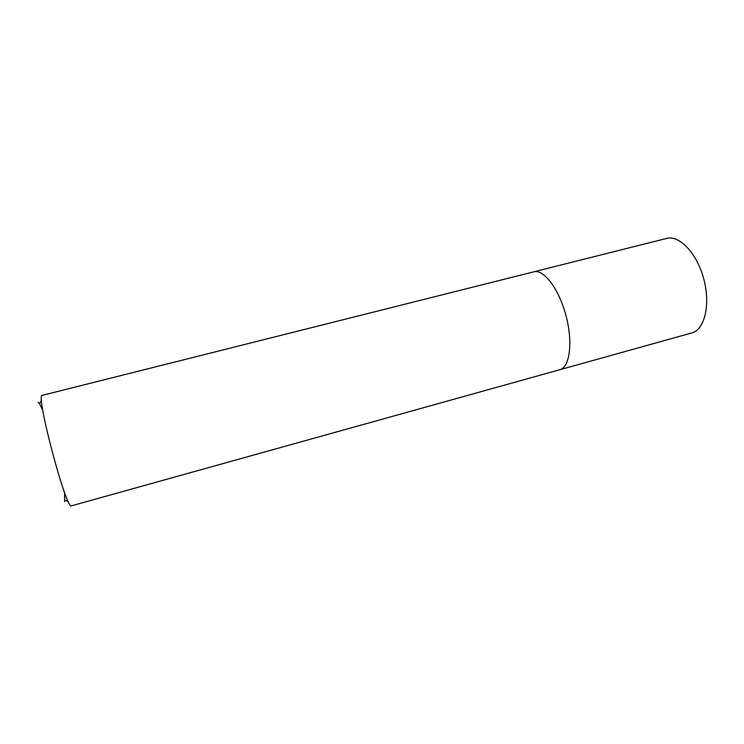 <?xml version="1.0" encoding="UTF-8"?>
<svg xmlns="http://www.w3.org/2000/svg" width="744" height="744" viewBox="0 0 744 744"><rect width="100%" height="100%" fill="white"/><g stroke="black" fill="none" stroke-linecap="round" stroke-linejoin="round"><path stroke-width="1.12" d="M533.104 272.016L533.792 271.811C543.706 268.919 558.986 288.932 566.007 315.679C573.15 342.389 569.792 367.35 559.739 369.74L71.526 505.808C66.486 511.491 35.061 392.906 42.25 395.343L533.792 271.811C543.706 268.919 558.986 288.932 566.007 315.679C573.15 342.389 569.792 367.35 559.739 369.74L558.353 370.001M64.57 501.679L64.598 492.584M42.789 410.26L39.46 403.574L38.074 402.327M559.739 369.74L691.697 332.968C704.559 329.759 710.725 304.891 703.824 279.167C697.082 253.388 679.402 234.834 666.643 238.424L533.792 271.811M65.016 500.042L68.411 501.763M39.46 403.574L41.552 400.393"/></g></svg>
